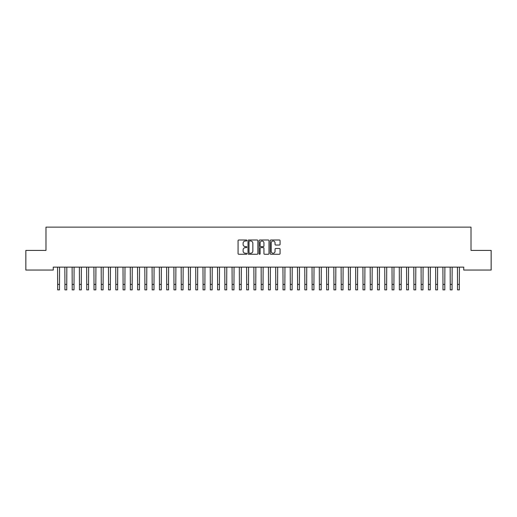 <?xml version="1.0" encoding="UTF-8"?>
<svg xmlns="http://www.w3.org/2000/svg" width="517" height="517" viewBox="0 0 517 517"><rect width="100%" height="100%" fill="white"/><g stroke="black" fill="none" stroke-linecap="round" stroke-linejoin="round"><path stroke-width="0.78" d="M246.868 240.495A0.498 0.498 0 0 0 246.37 239.998L238.783 239.998A0.711 0.711 0 0 0 238.072 240.709L238.072 253.556A0.711 0.711 0 0 0 238.783 254.267L246.37 254.267A0.498 0.498 0 0 0 246.868 253.769A0.498 0.498 0 0 0 246.37 253.272L245.388 253.272A2.281 2.281 0 0 1 243.106 250.984L243.106 249.918A2.281 2.281 0 0 1 245.388 247.63L246.37 247.63A0.498 0.498 0 0 0 246.868 247.132A0.498 0.498 0 0 0 246.37 246.635L245.388 246.635A2.281 2.281 0 0 1 243.106 244.347L243.106 243.281A2.281 2.281 0 0 1 245.388 240.993L246.37 240.993A0.498 0.498 0 0 0 246.868 240.495M279.354 245.026A0.711 0.711 0 0 0 280.072 244.315L280.072 240.709A0.711 0.711 0 0 0 279.354 239.998L270.934 239.998A0.711 0.711 0 0 0 270.223 240.709L270.223 253.556A0.711 0.711 0 0 0 270.934 254.267L279.354 254.267A0.711 0.711 0 0 0 280.072 253.556L280.072 249.2A0.711 0.711 0 0 0 279.354 248.49L275.755 248.49A0.711 0.711 0 0 0 275.038 249.2L275.038 251.359A1.906 1.906 0 0 1 273.131 253.272A1.906 1.906 0 0 1 271.218 251.359L271.218 242.906A1.906 1.906 0 0 1 273.131 240.993A1.906 1.906 0 0 1 275.038 242.906L275.038 244.315A0.711 0.711 0 0 0 275.755 245.026L279.354 245.026M463.743 267.127L53.257 267.127L53.257 270.036L25.85 270.036L25.85 250.402L45.987 250.402L45.987 227.137L471.013 227.137L471.013 250.402L491.15 250.402L491.15 270.036L463.743 270.036L463.743 267.127M257.873 240.709A0.711 0.711 0 0 0 257.162 239.998L248.742 239.998A0.711 0.711 0 0 0 248.024 240.709L248.024 253.556A0.711 0.711 0 0 0 248.742 254.267L257.162 254.267A0.711 0.711 0 0 0 257.873 253.556L257.873 240.709M259.838 239.998L268.258 239.998A0.711 0.711 0 0 1 268.976 240.709L268.976 253.556A0.711 0.711 0 0 1 268.258 254.267L264.652 254.267A0.711 0.711 0 0 1 263.941 253.556L263.941 248.347A0.711 0.711 0 0 0 263.231 247.63L260.839 247.63A0.711 0.711 0 0 0 260.122 248.347L260.122 253.769A0.498 0.498 0 0 1 259.624 254.267A0.498 0.498 0 0 1 259.127 253.769L259.127 240.709A0.711 0.711 0 0 1 259.838 239.998M249.524 240.993A0.498 0.498 0 0 0 249.026 241.497L249.026 252.768A0.498 0.498 0 0 0 249.524 253.272L250.564 253.272A2.281 2.281 0 0 0 252.845 250.984L252.845 243.281A2.281 2.281 0 0 0 250.564 240.993L249.524 240.993M263.941 242.938A1.906 1.906 0 0 0 262.035 241.032A1.906 1.906 0 0 0 260.122 242.938L260.122 245.918A0.711 0.711 0 0 0 260.839 246.635L263.231 246.635A0.711 0.711 0 0 0 263.941 245.918L263.941 242.938M57.568 267.127L57.658 284.408L59.474 284.408L59.565 267.127M57.658 284.408L57.658 289.863L59.474 289.863L59.474 284.408M64.838 267.127L64.929 284.408L66.745 284.408L66.835 267.127M64.929 284.408L64.929 289.863L66.745 289.863L66.745 284.408M72.109 267.127L72.199 284.408L74.015 284.408L74.105 267.127M72.199 284.408L72.199 289.863L74.015 289.863L74.015 284.408M79.379 267.127L79.469 284.408L81.285 284.408L81.376 267.127M79.469 284.408L79.469 289.863L81.285 289.863L81.285 284.408M86.649 267.127L86.74 284.408L88.556 284.408L88.646 267.127M86.74 284.408L86.74 289.863L88.556 289.863L88.556 284.408M93.92 267.127L94.01 284.408L95.826 284.408L95.916 267.127M94.01 284.408L94.01 289.863L95.826 289.863L95.826 284.408M101.19 267.127L101.28 284.408L103.096 284.408L103.187 267.127M101.28 284.408L101.28 289.863L103.096 289.863L103.096 284.408M108.46 267.127L108.551 284.408L110.367 284.408L110.457 267.127M108.551 284.408L108.551 289.863L110.367 289.863L110.367 284.408M115.73 267.127L115.821 284.408L117.637 284.408L117.727 267.127M115.821 284.408L115.821 289.863L117.637 289.863L117.637 284.408M123.001 267.127L123.091 284.408L124.907 284.408L124.998 267.127M123.091 284.408L123.091 289.863L124.907 289.863L124.907 284.408M130.271 267.127L130.362 284.408L132.178 284.408L132.268 267.127M130.362 284.408L130.362 289.863L132.178 289.863L132.178 284.408M137.541 267.127L137.632 284.408L139.448 284.408L139.538 267.127M137.632 284.408L137.632 289.863L139.448 289.863L139.448 284.408M144.812 267.127L144.902 284.408L146.718 284.408L146.809 267.127M144.902 284.408L144.902 289.863L146.718 289.863L146.718 284.408M152.082 267.127L152.172 284.408L153.988 284.408L154.079 267.127M152.172 284.408L152.172 289.863L153.988 289.863L153.988 284.408M159.352 267.127L159.443 284.408L161.259 284.408L161.349 267.127M159.443 284.408L159.443 289.863L161.259 289.863L161.259 284.408M166.623 267.127L166.713 284.408L168.529 284.408L168.62 267.127M166.713 284.408L166.713 289.863L168.529 289.863L168.529 284.408M173.893 267.127L173.983 284.408L175.799 284.408L175.89 267.127M173.983 284.408L173.983 289.863L175.799 289.863L175.799 284.408M181.163 267.127L181.254 284.408L183.07 284.408L183.16 267.127M181.254 284.408L181.254 289.863L183.07 289.863L183.07 284.408M188.434 267.127L188.524 284.408L190.34 284.408L190.43 267.127M188.524 284.408L188.524 289.863L190.34 289.863L190.34 284.408M195.704 267.127L195.794 284.408L197.61 284.408L197.701 267.127M195.794 284.408L195.794 289.863L197.61 289.863L197.61 284.408M202.974 267.127L203.065 284.408L204.881 284.408L204.971 267.127M203.065 284.408L203.065 289.863L204.881 289.863L204.881 284.408M210.245 267.127L210.335 284.408L212.151 284.408L212.241 267.127M210.335 284.408L210.335 289.863L212.151 289.863L212.151 284.408M217.515 267.127L217.605 284.408L219.421 284.408L219.512 267.127M217.605 284.408L217.605 289.863L219.421 289.863L219.421 284.408M224.785 267.127L224.876 284.408L226.692 284.408L226.782 267.127M224.876 284.408L224.876 289.863L226.692 289.863L226.692 284.408M232.055 267.127L232.146 284.408L233.962 284.408L234.052 267.127M232.146 284.408L232.146 289.863L233.962 289.863L233.962 284.408M239.326 267.127L239.416 284.408L241.232 284.408L241.323 267.127M239.416 284.408L239.416 289.863L241.232 289.863L241.232 284.408M246.596 267.127L246.687 284.408L248.503 284.408L248.593 267.127M246.687 284.408L246.687 289.863L248.503 289.863L248.503 284.408M253.866 267.127L253.957 284.408L255.773 284.408L255.863 267.127M253.957 284.408L253.957 289.863L255.773 289.863L255.773 284.408M261.137 267.127L261.227 284.408L263.043 284.408L263.134 267.127M261.227 284.408L261.227 289.863L263.043 289.863L263.043 284.408M268.407 267.127L268.497 284.408L270.313 284.408L270.404 267.127M268.497 284.408L268.497 289.863L270.313 289.863L270.313 284.408M275.677 267.127L275.768 284.408L277.584 284.408L277.674 267.127M275.768 284.408L275.768 289.863L277.584 289.863L277.584 284.408M282.948 267.127L283.038 284.408L284.854 284.408L284.945 267.127M283.038 284.408L283.038 289.863L284.854 289.863L284.854 284.408M290.218 267.127L290.308 284.408L292.124 284.408L292.215 267.127M290.308 284.408L290.308 289.863L292.124 289.863L292.124 284.408M297.488 267.127L297.579 284.408L299.395 284.408L299.485 267.127M297.579 284.408L297.579 289.863L299.395 289.863L299.395 284.408M304.759 267.127L304.849 284.408L306.665 284.408L306.755 267.127M304.849 284.408L304.849 289.863L306.665 289.863L306.665 284.408M312.029 267.127L312.119 284.408L313.935 284.408L314.026 267.127M312.119 284.408L312.119 289.863L313.935 289.863L313.935 284.408M319.299 267.127L319.39 284.408L321.206 284.408L321.296 267.127M319.39 284.408L319.39 289.863L321.206 289.863L321.206 284.408M326.57 267.127L326.66 284.408L328.476 284.408L328.566 267.127M326.66 284.408L326.66 289.863L328.476 289.863L328.476 284.408M333.84 267.127L333.93 284.408L335.746 284.408L335.837 267.127M333.93 284.408L333.93 289.863L335.746 289.863L335.746 284.408M341.11 267.127L341.201 284.408L343.017 284.408L343.107 267.127M341.201 284.408L341.201 289.863L343.017 289.863L343.017 284.408M348.38 267.127L348.471 284.408L350.287 284.408L350.377 267.127M348.471 284.408L348.471 289.863L350.287 289.863L350.287 284.408M355.651 267.127L355.741 284.408L357.557 284.408L357.648 267.127M355.741 284.408L355.741 289.863L357.557 289.863L357.557 284.408M362.921 267.127L363.012 284.408L364.828 284.408L364.918 267.127M363.012 284.408L363.012 289.863L364.828 289.863L364.828 284.408M370.191 267.127L370.282 284.408L372.098 284.408L372.188 267.127M370.282 284.408L370.282 289.863L372.098 289.863L372.098 284.408M377.462 267.127L377.552 284.408L379.368 284.408L379.459 267.127M377.552 284.408L377.552 289.863L379.368 289.863L379.368 284.408M384.732 267.127L384.822 284.408L386.638 284.408L386.729 267.127M384.822 284.408L384.822 289.863L386.638 289.863L386.638 284.408M392.002 267.127L392.093 284.408L393.909 284.408L393.999 267.127M392.093 284.408L392.093 289.863L393.909 289.863L393.909 284.408M399.273 267.127L399.363 284.408L401.179 284.408L401.27 267.127M399.363 284.408L399.363 289.863L401.179 289.863L401.179 284.408M406.543 267.127L406.633 284.408L408.449 284.408L408.54 267.127M406.633 284.408L406.633 289.863L408.449 289.863L408.449 284.408M413.813 267.127L413.904 284.408L415.72 284.408L415.81 267.127M413.904 284.408L413.904 289.863L415.72 289.863L415.72 284.408M421.084 267.127L421.174 284.408L422.99 284.408L423.08 267.127M421.174 284.408L421.174 289.863L422.99 289.863L422.99 284.408M428.354 267.127L428.444 284.408L430.26 284.408L430.351 267.127M428.444 284.408L428.444 289.863L430.26 289.863L430.26 284.408M435.624 267.127L435.715 284.408L437.531 284.408L437.621 267.127M435.715 284.408L435.715 289.863L437.531 289.863L437.531 284.408M442.895 267.127L442.985 284.408L444.801 284.408L444.891 267.127M442.985 284.408L442.985 289.863L444.801 289.863L444.801 284.408M450.165 267.127L450.255 284.408L452.071 284.408L452.162 267.127M450.255 284.408L450.255 289.863L452.071 289.863L452.071 284.408M457.435 267.127L457.526 284.408L459.342 284.408L459.432 267.127M457.526 284.408L457.526 289.863L459.342 289.863L459.342 284.408"/></g></svg>
